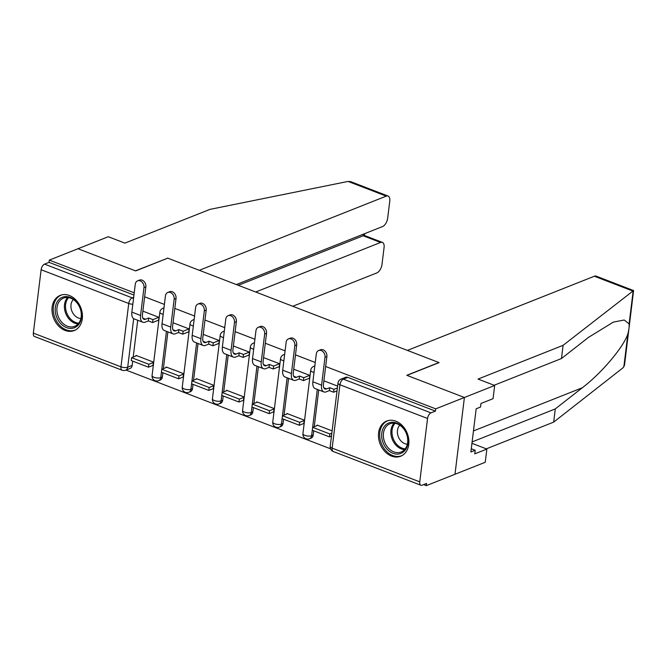 <?xml version="1.0" encoding="UTF-8"?>
<svg xmlns="http://www.w3.org/2000/svg" width="667" height="667" viewBox="0 0 667 667"><rect width="100%" height="100%" fill="white"/><g stroke="black" fill="none" stroke-linecap="round" stroke-linejoin="round"><path stroke-width="1" d="M391.529 456.103A18.934 14.566 -111.6 0 0 400.659 456.236A18.934 14.566 -111.6 0 0 408.704 438.861A18.934 14.566 -111.6 0 0 395.823 421.169A18.934 14.566 -111.6 0 0 386.693 421.035A18.934 14.566 -111.6 0 0 378.656 438.411A18.934 14.566 -111.6 0 0 391.529 456.103M65.074 330.423A18.934 14.566 -111.6 0 0 74.204 330.565A18.934 14.566 -111.6 0 0 82.241 313.19A18.934 14.566 -111.6 0 0 69.36 295.498A18.934 14.566 -111.6 0 0 60.23 295.364A18.934 14.566 -111.6 0 0 52.193 312.74A18.934 14.566 -111.6 0 0 65.074 330.423M125.996 370.06L330.532 448.791M423.57 484.609L426.288 485.659L426.563 483.417L422.094 485.192A4.852 2.526 111.1 0 1 420.902 485.243A4.852 2.526 111.1 0 1 419.76 481.857L427.547 418.492L339.937 384.767L332.158 448.132L419.76 481.857M236.351 284.567L382.524 226.572A7.287 3.794 111.1 0 0 387.677 218.142L389.761 201.126A7.287 3.794 111.1 0 0 388.052 196.04A7.287 3.794 111.1 0 0 386.26 196.123L348.082 181.424L209.947 209.38L124.896 243.122L108.262 236.718L77.989 248.733L135.626 270.919L167.776 258.162L438.919 362.54L406.77 375.296L464.407 397.482L454.977 474.279L426.288 485.659M137.719 320.268L133.208 357.028M132.708 361.122L132.183 365.399L127.714 367.175A4.852 3.735 68.4 0 1 125.638 370.202L130.107 368.426A4.852 3.735 -111.6 0 0 132.183 365.399M167.559 258.246L135.434 270.844L77.989 248.733L49.308 260.113L134.225 292.805M472.119 441.913L555.286 408.913L553.668 422.119L623.111 367.725L624.504 365.157L633.583 290.562L563.098 345.331L478.047 379.073L494.681 385.476L435.718 408.863L325.654 366.491M315.249 362.489L295.489 354.877M285.084 350.875L265.316 343.263M254.911 339.261L235.143 331.649M224.737 327.647L204.977 320.035M194.572 316.033L174.804 308.421M164.399 304.419L144.631 296.807M33.35 333.108L120.96 366.833A4.852 2.526 111.1 0 0 122.103 370.218L34.492 336.493A4.852 2.526 -68.9 0 1 33.35 333.108L41.129 269.743A4.852 2.526 -68.9 0 1 44.564 264.124L132.174 297.849A4.852 3.735 68.4 0 1 133.508 298.666M49.308 260.113L49.033 262.348L44.564 264.124M435.443 411.105L347.832 377.372A4.852 3.735 -111.6 0 0 345.498 377.339L341.029 379.114A4.852 3.735 68.4 0 1 343.363 379.148L430.974 412.873L435.443 411.105L435.718 408.863M430.974 412.873A4.852 2.526 111.1 0 0 427.547 418.492M332.124 430.882L317.067 425.087L317 425.613M303.793 423.495L304.302 420.168L286.893 413.473L286.827 413.999M308.746 378.506L309.388 378.756L309.796 375.396L293.73 369.21M273.62 411.881L274.129 408.554L256.72 401.859L256.662 402.384M278.573 366.892L279.215 367.142L279.623 363.782L263.557 357.595M243.447 400.267L243.955 396.94L226.555 390.245L226.488 390.77M248.399 355.278L249.041 355.528L249.458 352.168L233.383 345.981M213.282 388.653L213.79 385.326L196.381 378.631L196.315 379.156M218.234 343.663L218.876 343.914L219.285 340.554L203.218 334.367M183.108 377.038L183.617 373.712L166.208 367.017L166.15 367.542M188.061 332.049L188.703 332.299L189.12 328.939L173.045 322.753M152.935 365.424L153.443 362.098L136.043 355.403L135.976 355.928M157.896 320.435L158.529 320.685L158.946 317.325L142.871 311.139M167.892 331.883L163.382 368.643M162.873 372.736L162.348 377.013L160.764 377.647A4.852 3.735 68.4 0 1 158.688 380.674L160.272 380.04A4.852 3.735 -111.6 0 0 162.348 377.013M198.066 343.497L193.547 380.257M193.046 384.35L192.521 388.628L190.937 389.261A4.852 3.735 68.4 0 1 188.861 392.288L190.445 391.654A4.852 3.735 -111.6 0 0 192.521 388.628M228.231 355.111L223.72 391.871M223.22 395.973L222.695 400.242L221.102 400.875A4.852 3.735 68.4 0 1 219.026 403.902L220.61 403.268A4.852 3.735 -111.6 0 0 222.695 400.242M258.404 366.725L253.894 403.485M253.385 407.587L252.86 411.856L251.276 412.489A4.852 3.735 68.4 0 1 249.2 415.516L250.784 414.882A4.852 3.735 -111.6 0 0 252.86 411.856M288.578 378.339L284.059 415.099M283.558 419.201L283.033 423.47L281.449 424.104A4.852 3.735 68.4 0 1 279.373 427.13L280.957 426.496A4.852 3.735 -111.6 0 0 283.033 423.47M318.743 389.953L314.232 426.713M313.732 430.815L313.207 435.092L311.614 435.718A4.852 3.735 68.4 0 1 309.538 438.744L311.122 438.111A4.852 3.735 -111.6 0 0 313.207 435.092M337.619 386.101L323.895 380.824M49.033 262.348L133.95 295.039M318.643 350.525L320.51 349.783A5.461 4.202 68.4 0 1 325.071 351.15A5.461 4.202 68.4 0 1 326.88 356.537L325.004 357.279A5.461 4.202 -111.6 0 0 323.203 351.893A5.461 4.202 -111.6 0 0 318.643 350.525A5.461 4.202 -111.6 0 0 316.3 353.927L312.881 381.799A9.713 5.061 111.1 0 0 315.157 388.578L323.862 391.929A9.713 5.061 111.1 0 0 326.246 391.821L329.348 390.587L333.6 392.229L337.035 390.862M329.348 390.587L329.706 387.677L326.605 388.911A6.553 3.418 -68.9 0 1 324.996 388.978A6.553 3.418 -68.9 0 1 323.453 384.409L326.88 356.537M329.706 387.677L333.959 389.32L333.6 392.229M337.394 387.952L333.959 389.32M317.709 425.329L312.64 427.347L312.281 430.257L329.49 436.877L331.482 436.093M317.3 389.403L312.648 427.339L329.848 433.967L329.49 436.877M331.841 433.183L329.848 433.967M325.004 357.279L321.586 385.151A9.713 5.061 111.1 0 0 323.862 391.929M555.286 408.913L582.266 387.777C601.351 373.462 624.062 346.532 627.922 333.658C628.939 329.74 629.34 326.497 629.114 323.904L624.22 320.01L613.348 322.103L588.452 337.402L561.472 358.538L494.122 385.259M494.681 385.476L493.055 398.683L480.949 403.485L480.507 407.07L476.18 408.779L470.877 451.993L475.204 450.275L474.762 453.86L486.868 449.058L471.944 443.313M486.868 449.058L485.251 462.264L454.977 474.279L464.407 397.482L406.97 375.371L439.111 362.615L407.395 350.408L594.364 276.23A7.287 3.794 -68.9 0 1 596.156 276.155L633.583 290.562M553.668 422.119L486.318 448.841M563.098 345.331L561.472 358.538M475.204 450.275L471.277 448.766M348.082 181.424L350.625 181.632L388.052 196.04M292.755 306.278L376.83 272.92A7.287 3.794 111.1 0 0 381.983 264.482L384.075 247.474A7.287 3.794 111.1 0 0 382.366 242.388A7.287 3.794 111.1 0 0 380.574 242.471L363.165 235.768L364.382 235.468L382.366 242.388M255.694 292.013L380.574 242.471M167.575 258.087L199.3 270.302L386.26 196.123M238.294 285.309L363.165 235.768L363.365 234.175M407.887 443.205A16.383 12.606 68.4 0 1 392.971 453.293A16.383 12.606 68.4 0 1 381.774 433.15A16.383 12.606 68.4 0 1 396.682 423.07A16.383 12.606 68.4 0 1 407.887 443.205M383.467 433.242A15.174 11.672 -111.6 0 0 388.477 448.191A15.174 11.672 -111.6 0 0 401.142 452.001A15.174 11.672 -111.6 0 0 407.637 442.546A15.174 11.672 -111.6 0 0 402.626 427.597A15.174 11.672 -111.6 0 0 389.953 423.787A15.174 11.672 -111.6 0 0 383.467 433.242M399.8 425.212A10.805 8.312 -111.6 0 0 397.465 430.407A10.805 8.312 -111.6 0 0 407.337 444.214M388.336 420.527A18.818 14.474 -111.6 0 0 387.894 420.694A18.818 14.474 -111.6 0 0 379.84 432.408A18.818 14.474 -111.6 0 0 386.06 450.95A18.818 14.474 -111.6 0 0 401.767 455.669A18.818 14.474 -111.6 0 0 402.201 455.486M81.424 317.534A16.383 12.606 68.4 0 1 66.517 327.622A16.383 12.606 68.4 0 1 55.319 307.479A16.383 12.606 68.4 0 1 70.227 297.39A16.383 12.606 68.4 0 1 81.424 317.534M57.003 307.57A15.174 11.672 -111.6 0 0 62.014 322.52A15.174 11.672 -111.6 0 0 74.687 326.321A15.174 11.672 -111.6 0 0 81.182 316.875A15.174 11.672 -111.6 0 0 76.163 301.926A15.174 11.672 -111.6 0 0 63.498 298.116A15.174 11.672 -111.6 0 0 57.003 307.57M73.345 299.541A10.805 8.312 -111.6 0 0 71.01 304.736A10.805 8.312 -111.6 0 0 80.882 318.543M61.873 294.856A18.818 14.474 -111.6 0 0 61.431 295.014A18.818 14.474 -111.6 0 0 53.385 306.737A18.818 14.474 -111.6 0 0 59.596 325.279A18.818 14.474 -111.6 0 0 75.304 329.998A18.818 14.474 -111.6 0 0 75.746 329.815M288.469 338.911L290.345 338.169A5.461 4.202 68.4 0 1 294.906 339.536A5.461 4.202 68.4 0 1 296.707 344.922L294.839 345.664A5.461 4.202 -111.6 0 0 293.03 340.278A5.461 4.202 -111.6 0 0 288.469 338.911A5.461 4.202 -111.6 0 0 286.135 342.313L282.708 370.185A9.713 5.061 111.1 0 0 284.984 376.963L293.688 380.315A9.713 5.061 111.1 0 0 296.081 380.207L299.175 378.973L303.435 380.615L309.446 378.222M299.175 378.973L299.533 376.063L296.44 377.297A6.553 3.418 -68.9 0 1 294.822 377.364A6.553 3.418 -68.9 0 1 293.288 372.795L296.707 344.922M299.533 376.063L303.793 377.705L303.435 380.615M309.705 375.354L303.793 377.705M287.535 413.715L282.466 415.733L282.108 418.643L299.325 425.263L303.894 423.453M282.466 415.733L299.683 422.353L299.325 425.263M304.252 420.543L299.683 422.353M294.839 345.664L291.412 373.537A9.713 5.061 111.1 0 0 293.688 380.315M258.296 327.297L260.172 326.555A5.461 4.202 68.4 0 1 264.732 327.922A5.461 4.202 68.4 0 1 266.542 333.308L264.666 334.05A5.461 4.202 -111.6 0 0 262.856 328.664A5.461 4.202 -111.6 0 0 258.296 327.297A5.461 4.202 -111.6 0 0 255.961 330.699L252.543 358.571A9.713 5.061 111.1 0 0 254.819 365.349L263.523 368.701A9.713 5.061 111.1 0 0 265.908 368.593L269.009 367.359L273.262 369.001L279.281 366.608M269.009 367.359L269.368 364.449L266.266 365.683A6.553 3.418 -68.9 0 1 264.657 365.749A6.553 3.418 -68.9 0 1 263.115 361.18L266.542 333.308M269.368 364.449L273.62 366.091L273.262 369.001M279.531 363.74L273.62 366.091M257.362 402.101L252.293 404.119L251.943 407.028L269.151 413.648L273.728 411.839M256.962 366.175L252.301 404.11L269.51 410.739L269.151 413.648M274.087 408.929L269.51 410.739M264.666 334.05L261.239 361.923A9.713 5.061 111.1 0 0 263.523 368.701M228.131 315.683L230.007 314.941A5.461 4.202 68.4 0 1 234.567 316.308A5.461 4.202 68.4 0 1 236.368 321.694L234.492 322.436A5.461 4.202 -111.6 0 0 232.691 317.05A5.461 4.202 -111.6 0 0 228.131 315.683A5.461 4.202 -111.6 0 0 225.788 319.084L222.369 346.957A9.713 5.061 111.1 0 0 224.646 353.735L233.35 357.078A9.713 5.061 111.1 0 0 235.734 356.978L238.836 355.744L243.096 357.387L249.108 354.994M238.836 355.744L239.195 352.835L236.093 354.069A6.553 3.418 -68.9 0 1 234.484 354.135A6.553 3.418 -68.9 0 1 232.95 349.566L236.368 321.694M239.195 352.835L243.447 354.477L243.096 357.387M249.358 352.126L243.447 354.477M227.197 390.487L222.128 392.504L221.769 395.414L238.978 402.034L243.555 400.225M222.128 392.504L239.336 399.124L238.978 402.034M243.914 397.315L239.336 399.124M234.492 322.436L231.074 350.308A9.713 5.061 111.1 0 0 233.35 357.078M197.957 304.069L199.833 303.327A5.461 4.202 68.4 0 1 204.394 304.694A5.461 4.202 68.4 0 1 206.195 310.072L204.327 310.822A5.461 4.202 -111.6 0 0 202.518 305.436A5.461 4.202 -111.6 0 0 197.957 304.069A5.461 4.202 -111.6 0 0 195.623 307.47L192.196 335.343A9.713 5.061 111.1 0 0 194.472 342.121L203.177 345.464A9.713 5.061 111.1 0 0 205.569 345.364L208.671 344.13L212.923 345.773L218.943 343.38M208.671 344.13L209.021 341.221L205.928 342.454A6.553 3.418 -68.9 0 1 204.31 342.521A6.553 3.418 -68.9 0 1 202.776 337.952L206.195 310.072M209.021 341.221L213.282 342.863L212.923 345.773M219.193 340.512L213.282 342.863M197.023 378.873L191.954 380.89L191.596 383.8L208.813 390.42L213.382 388.611M196.623 342.946L191.963 380.882L209.171 387.51L208.813 390.42M213.74 385.701L209.171 387.51M204.327 310.822L200.9 338.694A9.713 5.061 111.1 0 0 203.177 345.464M167.784 292.454L169.66 291.712A5.461 4.202 68.4 0 1 174.22 293.08A5.461 4.202 68.4 0 1 176.03 298.457L174.154 299.208A5.461 4.202 -111.6 0 0 172.344 293.822A5.461 4.202 -111.6 0 0 167.784 292.454A5.461 4.202 -111.6 0 0 165.449 295.856L162.031 323.728A9.713 5.061 111.1 0 0 164.307 330.507L173.011 333.85A9.713 5.061 111.1 0 0 175.396 333.75L178.498 332.516L182.75 334.159L188.769 331.766M178.498 332.516L178.856 329.606L175.755 330.84A6.553 3.418 -68.9 0 1 174.145 330.907A6.553 3.418 -68.9 0 1 172.603 326.338L176.03 298.457M178.856 329.606L183.108 331.249L182.75 334.159M189.019 328.898L183.108 331.249M166.85 367.259L161.781 369.276L161.431 372.186L178.639 378.806L183.217 376.997M166.45 331.332L161.798 369.268L178.998 375.896L178.639 378.806M183.575 374.087L178.998 375.896M174.154 299.208L170.727 327.08A9.713 5.061 111.1 0 0 173.011 333.85M137.619 280.84L139.495 280.098A5.461 4.202 68.4 0 1 144.055 281.466A5.461 4.202 68.4 0 1 145.856 286.843L143.98 287.594A5.461 4.202 -111.6 0 0 142.179 282.208A5.461 4.202 -111.6 0 0 137.619 280.84A5.461 4.202 -111.6 0 0 135.276 284.242L131.858 312.114A9.713 5.061 111.1 0 0 134.134 318.893L142.838 322.236A9.713 5.061 111.1 0 0 145.231 322.136L148.324 320.902L152.585 322.545L158.596 320.152M148.324 320.902L148.683 317.992L145.581 319.226A6.553 3.418 -68.9 0 1 143.972 319.293A6.553 3.418 -68.9 0 1 142.438 314.724L145.856 286.843M148.683 317.992L152.935 319.626L152.585 322.545M158.846 317.284L152.935 319.626M136.685 355.644L131.616 357.662L131.257 360.572L148.466 367.192L153.043 365.383M131.616 357.662L148.824 364.282L148.466 367.192M153.402 362.473L148.824 364.282M143.98 287.594L140.562 315.466A9.713 5.061 111.1 0 0 142.838 322.236M133.667 318.659L127.714 367.175A4.852 1.793 7 0 1 120.96 366.833L128.739 303.468L41.129 269.743M161.439 372.186L160.764 377.647A4.852 1.793 7 0 1 154.01 377.297A4.852 1.793 7 0 1 152.076 375.563A4.852 4.852 0 0 0 158.688 380.674M191.604 383.8L190.937 389.261A4.852 1.793 7 0 1 184.184 388.911A4.852 1.793 7 0 1 182.249 387.177A4.852 4.852 0 0 0 188.861 392.288M226.797 354.561L222.136 392.496M221.778 395.414L221.102 400.875A4.852 1.793 7 0 1 214.357 400.534A4.852 1.793 7 0 1 212.414 398.791A4.852 4.852 0 0 0 219.026 403.902M251.943 407.028L251.276 412.489A4.852 1.793 7 0 1 244.522 412.148A4.852 1.793 7 0 1 242.588 410.405A4.852 4.852 0 0 0 249.2 415.516M287.135 377.789L282.475 415.724M282.116 418.643L281.449 424.104A4.852 1.793 7 0 1 274.696 423.762A4.852 1.793 7 0 1 272.761 422.019A4.852 4.852 0 0 0 279.373 427.13M312.289 430.257L311.614 435.718A4.852 1.793 7 0 1 304.869 435.376A4.852 1.793 7 0 1 302.926 433.633A4.852 4.852 0 0 0 309.538 438.744M314.832 365.925L313.74 366.358A4.852 3.735 68.4 0 1 314.799 366.15M302.926 433.633L310.714 370.277A4.852 1.793 7 0 0 312.648 372.011A4.852 1.793 -173 0 0 314.032 372.428M284.659 354.31L283.567 354.744A4.852 3.735 68.4 0 1 284.634 354.536M254.486 342.696L253.393 343.13A4.852 3.735 68.4 0 1 254.46 342.921M224.32 331.082L223.228 331.516A4.852 3.735 68.4 0 1 224.287 331.307M194.147 319.468L193.055 319.902A4.852 3.735 68.4 0 1 194.122 319.693M163.974 307.854L162.89 308.287A4.852 3.735 68.4 0 1 163.949 308.079M272.761 422.019L280.54 358.663A4.852 1.793 7 0 0 282.475 360.397A4.852 1.793 -173 0 0 283.859 360.814M242.588 410.405L250.367 347.048A4.852 1.793 7 0 0 252.301 348.783A4.852 1.793 -173 0 0 253.693 349.2M212.414 398.791L220.202 335.434A4.852 1.793 7 0 0 222.136 337.168A4.852 1.793 -173 0 0 223.52 337.585M182.249 387.177L190.028 323.82A4.852 1.793 7 0 0 191.963 325.554A4.852 1.793 -173 0 0 193.347 325.971M152.076 375.563L159.855 312.206A4.852 1.793 7 0 0 161.798 313.94A4.852 1.793 -173 0 0 163.182 314.357M347.832 377.372L343.363 379.148A4.852 2.526 -68.9 0 0 339.937 384.767A4.852 1.793 -173 0 1 337.994 383.033L330.215 446.398A4.852 4.852 0 0 0 333.292 451.517L420.902 485.243M133.683 297.249L132.174 297.849A4.852 2.526 -68.9 0 0 128.739 303.468A4.852 1.793 7 0 0 132.825 304.202M333.292 451.517A4.852 2.526 111.1 0 1 332.158 448.132A4.852 1.793 -173 0 1 330.215 446.398M326.605 388.911L323.845 387.844M321.586 385.151L312.881 381.799M623.828 366.983L627.922 333.658M629.114 323.904L633.208 290.579M632.541 290.929L594.364 276.23M473.462 430.94L582.266 387.777M404.552 449.633A15.174 11.672 68.4 0 1 390.97 430.257A15.174 11.672 68.4 0 1 394.055 423.17M395.047 423.287A14.674 11.289 -111.6 0 0 392.088 430.132A14.674 11.289 -111.6 0 0 405.202 448.866M78.097 323.962A15.174 11.672 68.4 0 1 64.516 304.586A15.174 11.672 68.4 0 1 67.6 297.499M68.593 297.615A14.674 11.289 -111.6 0 0 65.624 304.46A14.674 11.289 -111.6 0 0 78.739 323.195M296.44 377.297L293.68 376.23M291.412 373.537L282.708 370.185M266.266 365.683L263.507 364.616M261.239 361.923L252.543 358.571M236.093 354.069L233.333 353.001M231.074 350.308L222.369 346.957M205.928 342.454L203.168 341.387M200.9 338.694L192.196 335.343M175.755 330.84L172.995 329.773M170.727 327.08L162.031 323.728M145.581 319.226L142.821 318.159M140.562 315.466L131.858 312.114M313.74 366.358A4.852 4.852 0 0 0 310.714 370.277M283.567 354.744A4.852 4.852 0 0 0 280.54 358.663M253.393 343.13A4.852 4.852 0 0 0 250.367 347.048M223.228 331.516A4.852 4.852 0 0 0 220.202 335.434M193.055 319.902A4.852 4.852 0 0 0 190.028 323.82M162.89 308.287A4.852 4.852 0 0 0 159.855 312.206M122.103 370.218A4.852 4.852 0 0 0 125.638 370.202M341.029 379.114A4.852 4.852 0 0 0 337.994 383.033M364.691 233.65L364.465 235.493"/></g></svg>
